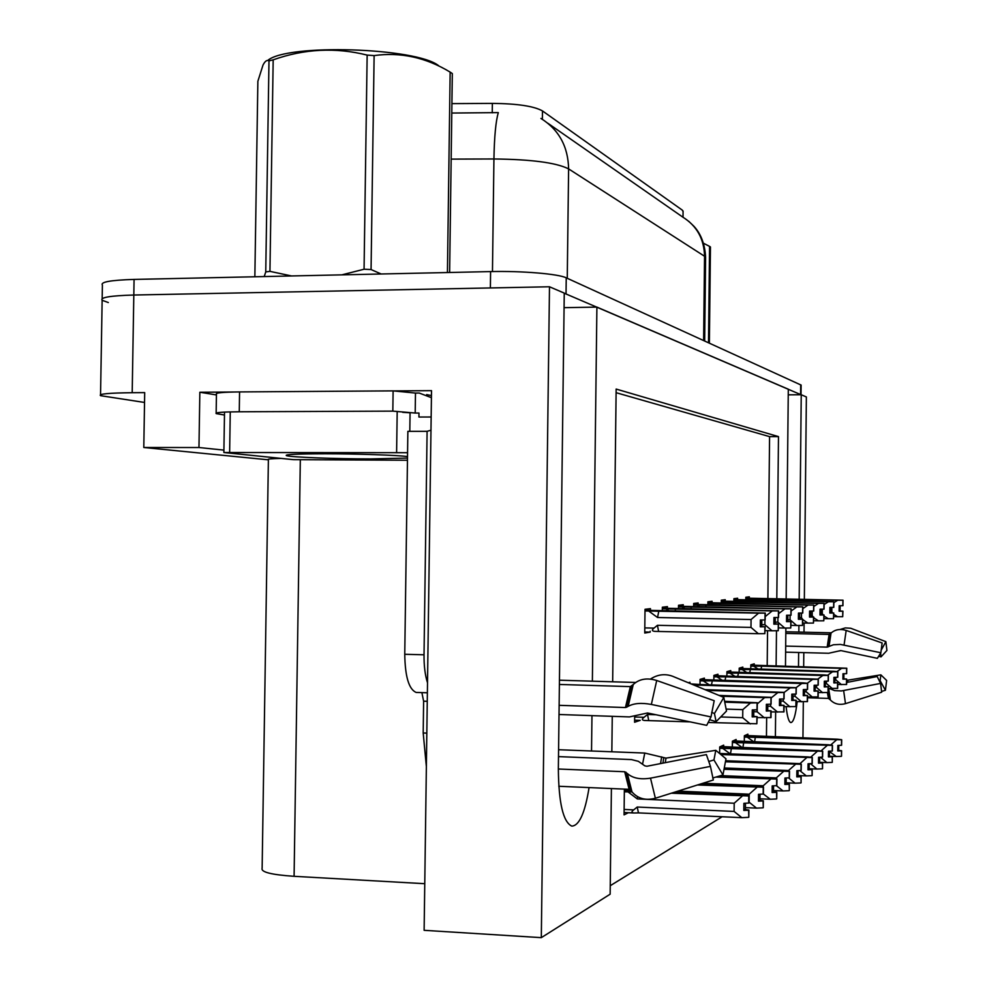 <?xml version="1.0" encoding="UTF-8"?>
<svg xmlns="http://www.w3.org/2000/svg" width="987" height="987" viewBox="0 0 987 987"><rect width="100%" height="100%" fill="white"/><g stroke="black" fill="none" stroke-linecap="round" stroke-linejoin="round"><path stroke-width="1.48" d="M108.323 302.54L102.142 300.282C99.983 297.432 110.544 295.681 133.813 295.027L549.488 286.773L564.256 293.102L558.346 768.836C558.691 802.999 563.17 822.085 571.794 826.107C579.246 825.749 585.007 812.906 589.079 787.577M788.243 394.825L801.234 394.738L806.367 396.947L804.343 599.356M564.07 307.673L596.901 307.105L788.305 389.199L786.158 599.01M216.437 394.936L199.843 392.246L233.487 392.012M393.282 390.914L431.516 390.655L424.126 930.322L541.308 937.65L549.488 286.773M223.913 450.121L198.967 447.518L199.843 392.246M281.073 458.4C271.24 458.647 267.008 459.054 268.39 459.609L262.135 868.289C260.753 872.076 271.4 874.753 294.089 876.308L300.319 459.967M198.967 447.518L143.794 447.493L268.378 459.819M144.534 402.462L100.526 395.664C98.342 393.961 108.903 392.974 132.196 392.703L144.694 392.616L143.794 447.493M802.949 737.968L803.319 701.782M803.665 666.817L803.813 652.617M804.01 632.186L804.109 623.019M798.495 666.669L798.643 652.493M798.853 632.075L798.915 625.474M799.174 599.257L801.234 394.738M786.133 706.692C787.219 716.562 788.761 721.867 790.784 722.57C793.437 722.447 795.571 715.476 797.175 701.683M785.862 628.04L785.479 666.311M591.534 751.008L591.966 715.637M592.373 681.19L596.901 307.105M611.397 788.551L610.151 894.185L541.308 937.65M776.806 598.838L778.484 436.612L616.147 389.063L612.668 681.795M612.261 716.328L611.841 751.786M775.387 736.968L775.646 712.083M776.115 666.065L776.485 630.755M424.768 883.698L294.089 876.308M610.25 885.709L722.139 816.755M451.91 103.623L492.365 103.388C517.237 103.635 533.942 106.152 542.48 110.926L682.301 210.132L683.078 211.625M767.886 598.665L769.576 436.624L616.11 392.69M769.576 436.624L778.484 436.612M766.455 736.647L766.652 717.783M767.195 665.818L767.553 630.681M747.875 735.586L747.887 734.155L744.358 735.759L744.297 741.595M736.105 740.966L736.129 739.497L732.391 741.188L732.317 747.356M723.656 746.653L723.668 745.136L719.708 746.937L719.634 753.476M626.535 789.205L624.352 790.192L624.068 814.867L628.337 812.733M742.816 668.52L742.829 667.101L739.201 668.15L739.164 672.492M730.738 672.024L730.762 670.568L726.925 671.666L726.876 676.255M717.956 675.737L717.968 674.232L713.897 675.404L713.848 680.253M704.373 679.685L704.385 678.131L700.067 679.364L700.005 684.509L691.134 683.917M689.938 683.423L689.95 682.264L688.297 682.745M634.666 716.772L634.592 722.25L640.242 720.337M754.216 665.213L754.241 663.832L750.811 664.819L750.762 668.952M650.433 610.361L650.445 608.646L645.017 609.3L644.745 633.025L650.174 632.124L650.186 631.261M667.385 608.276L667.409 606.623L662.339 607.227L662.289 610.78M698.117 604.488L698.13 602.946L693.676 603.476L693.651 606.684M712.083 602.773L712.096 601.28L707.913 601.774L707.876 604.821M725.223 601.157L725.248 599.701L721.3 600.182L721.275 603.082M737.622 599.64L737.634 598.221L733.921 598.665L733.884 601.441M683.251 606.326L683.263 604.723L678.513 605.29L678.476 608.658M749.318 598.196L749.33 596.827L745.827 597.246L745.79 599.886M644.758 631.988L650.174 632.124M634.616 720.177L640.242 720.374M564.256 293.213L801.025 394.738L801.123 385.325M100.551 394.701L102.142 300.282C99.983 297.432 110.544 295.681 133.813 295.027L490.379 287.945L490.588 271.585C521.889 270.808 558.457 273.892 566.23 277.828L801.136 385.09M705.582 258.076L704.545 256.25C704.15 239.027 696.908 225.986 682.807 217.115L548.007 123.338M703.62 340.503L704.545 256.25L568.611 168.888C556.273 162.682 531.376 159.376 493.932 158.969C494.339 136.675 495.795 121.228 498.312 112.617L451.775 113.049M102.167 298.666L102.401 285.033C100.242 282.011 110.803 280.135 134.072 279.42L490.588 271.585M840.134 605.722L840.085 611.027L839.135 611.002M745.814 598.27L843.034 600.195L745.814 598.134M745.814 598.443L842.923 600.219L842.824 605.71L842.997 600.207L842.947 605.685M833.855 602.638L837.778 600.232L842.923 600.219L842.824 605.71L839.184 605.722L839.135 611.212L842.935 611.175L840.085 611.027M831.844 607.4L831.807 611.644L830.857 611.632M745.802 598.591L748.751 598.64L751.082 600.022M748.751 598.64L837.778 600.232M756.819 598.677L756.449 600.121M833.719 616.628L837.618 616.715L833.744 614.321M832.559 612.952L831.807 611.644M837.618 616.715L842.713 616.69L842.775 611.2M842.713 616.69L842.935 611.175M846.599 673.64L846.772 668.211L750.811 665.115M837.704 684.522L846.612 684.46L846.661 679.044L842.935 678.76M750.799 666.114L753.698 666.188L758.423 669.223M835.73 677.329L835.705 679.71L834.866 679.685M836.976 671.579L841.59 668.347L846.612 668.273L846.562 673.689L842.984 673.751L842.923 679.179L846.661 679.044M750.799 665.806L846.649 668.248L846.562 673.689M750.799 665.423L846.772 668.211M843.897 673.739L843.848 678.785M846.513 679.105L846.464 684.522M841.43 684.633L835.705 679.71M753.698 666.188L761.656 666.163L761.039 669.297M761.656 666.163L841.59 668.347M846.673 673.64L846.735 668.224M744.346 737.055L841.566 739.781L744.346 736.549M841.566 739.781L841.516 745.284L837.84 745.432L837.778 750.947L841.43 750.823L841.529 756.215L841.59 750.712L837.79 750.305M841.529 739.806L841.479 745.308M841.689 739.707L841.603 745.234L841.689 739.707L837.692 739.214L744.963 735.475M745.493 736.314L841.652 739.732M745.493 736.265L744.358 735.957M747.282 737.153L754.117 742.039M755.363 737.042L754.549 742.064M830.61 745.062L836.421 739.979M829.66 756.252L836.26 756.511L829.487 751.576M836.26 756.511L841.368 756.326M838.777 745.407L838.728 750.342M426.372 766.578L423.189 732.996L423.62 701.189L421.881 692.615M558.346 769.009L624.685 771.735L627.362 773.549C632.778 778.237 640.489 779.767 650.507 778.151L710.455 766.381L713.33 779.989L655.368 798.236C645.683 800.778 637.898 798.668 632.001 791.919L629.138 789.316L558.79 786.269M559.024 714.502L629.422 716.92L647.534 712.984L706.717 725.346L710.998 716.92L651.346 704.434C641.39 702.608 633.654 703.25 628.151 706.371L625.437 707.531L559.135 705.335M559.395 684.46L630.348 686.619L633.259 684.509C639.292 678.908 647.114 677.576 656.713 680.499L714.193 700.708L710.998 716.92M635.628 682.473L559.456 680.203M710.455 766.381L706.396 754.611L646.917 766.257L644.832 765.85L638.342 761.31L631.458 759.583L558.506 756.61M558.593 749.725L644.77 753.056L665.978 758.127L715.797 750.317L713.946 759.953L708.765 761.508M711.652 712.355L714.452 713.515L716.106 721.657L709.579 719.696M715.797 750.317L725.988 758.806L722.965 774.968L713.946 759.953M714.452 713.515L723.804 697.402L726.506 711.059L716.106 721.657M712.676 778.015L722.965 774.968M723.804 697.402L672.653 676.28C665.053 673.492 657.638 674.429 650.421 679.081M430.974 430.209L427.1 431.319L424.028 654.8C423.929 665.941 425.101 675.281 427.519 682.819M427.1 431.319L407.865 431.344L404.756 654.282C405.102 676.613 408.889 689.321 416.132 692.43L417.452 692.467M419.253 393.036L415.478 393.06L415.194 413.047L418.981 413.035L418.92 417.032L431.159 416.995M224.468 415.021L216.141 413.59C214.87 412.517 222.581 411.912 239.261 411.776L392.826 411.123L393.11 390.877L239.57 391.925C222.889 392.123 215.178 392.838 216.449 394.072L216.153 413.035M415.478 393.06L393.11 390.877M415.194 413.047L392.826 411.123M419.253 393.048L431.418 397.687M830.894 607.4L830.844 612.853L829.845 612.841M733.909 599.714L833.867 601.712L733.909 599.565M733.896 599.899L833.744 601.737L833.682 607.387L829.894 607.4L829.845 613.05L833.756 613.013L830.844 612.853M822.319 609.176L822.282 613.507L821.061 613.482M733.896 600.047L736.931 600.108L739.399 601.564M824.145 604.488L828.438 601.749L833.744 601.737M833.694 601.749L833.645 607.387M833.682 607.363L833.83 601.725M833.867 601.712L833.768 607.375M736.931 600.108L828.438 601.749M745.234 600.145L744.84 601.675M823.997 618.627L828.278 618.713L824.022 616.011M823.109 614.913L822.282 613.507M828.278 618.713L833.534 618.689L833.583 613.038M833.534 618.689L833.756 613.013M821.11 609.176L821.048 614.802L819.987 614.778M721.287 601.243L824.145 603.328L721.287 601.083M721.287 601.441L824.022 603.353L823.96 609.164L820.049 609.189L819.987 615.012L824.034 614.963L821.048 614.802M812.227 611.076L812.178 615.469L810.672 615.444M721.287 601.601L724.396 601.663L727.012 603.205M813.819 606.474L818.544 603.365L824.022 603.353M823.972 603.353L823.911 609.176M823.96 609.152L824.108 603.341M824.145 603.328L824.046 609.152M724.396 601.663L818.544 603.365M732.971 601.7L732.539 603.316M813.67 620.737L818.371 620.835L813.707 617.751M813.078 616.986L812.178 615.469M818.371 620.835L823.8 620.811L823.861 614.987M823.8 620.811L824.034 614.963M810.709 611.076L810.648 616.863L809.525 616.838M707.901 602.86L813.831 605.043L707.901 602.699M707.901 603.069L813.695 605.056L813.633 611.052L809.587 611.076L809.525 617.085L813.707 617.023L810.648 616.863M801.506 613.087L801.456 617.566L799.606 617.529M707.901 603.242L711.109 603.304L713.885 604.957M802.838 608.646L808.032 605.08L813.695 605.056M813.646 605.068L813.584 611.064M813.633 611.039L813.781 605.043M813.831 605.043L813.72 611.039M711.109 603.304L808.032 605.08M719.955 603.341L719.486 605.068M802.69 622.982L807.859 623.093L802.727 619.565M802.456 619.207L801.456 617.566M807.859 623.093L813.461 623.068L813.522 617.06M813.461 623.068L813.707 617.023M799.655 613.087L799.593 619.046L798.397 619.022M693.664 604.587L802.863 606.857L693.676 604.402M693.664 604.809L802.702 606.882L802.591 613.075L802.801 606.869M791.142 611.015L796.854 606.906L802.702 606.882L802.591 613.075L798.458 613.087L798.397 619.293L802.727 619.231L799.593 619.046M790.093 615.222L790.044 619.787L787.823 619.75M693.664 604.982L696.982 605.056L699.919 606.808M802.863 606.857L802.739 613.05M696.982 605.056L796.854 606.906M706.124 605.093L705.606 606.931M790.994 625.363L796.669 625.499L790.044 619.787M796.669 625.499L802.468 625.462L802.53 619.268M802.468 625.462L802.727 619.231M827.649 675.244L832.485 671.814L837.716 671.703L837.778 677.23L837.827 671.653L833.793 671.308L739.201 668.421M828.241 688.432L837.667 688.371L837.729 682.807L833.867 682.51M739.189 669.482L742.175 669.556L747.159 672.764M826.44 681.153L826.415 683.51L825.329 683.473M837.667 671.715L837.618 677.292L833.916 677.366L833.867 682.942L837.729 682.807M739.189 669.149L837.716 671.703M739.201 668.754L837.827 671.653M834.891 677.341L834.842 682.535M837.556 682.868L837.507 688.445M832.325 688.556L826.415 683.51M742.175 669.556L750.367 669.519L749.701 672.838M750.367 669.519L832.485 671.814M837.741 677.242L837.79 671.678M817.767 679.13L822.85 675.478L828.192 675.379L828.315 681.042L828.364 675.305L824.231 674.948L726.913 671.925M818.198 692.578L828.204 692.516L828.253 686.779L824.268 686.471M726.913 673.035L729.985 673.122L735.229 676.539M816.607 685.2L816.582 687.52L815.225 687.483M726.913 672.69L828.241 675.355L828.179 681.104L824.33 681.19L824.268 686.94L828.253 686.779M726.913 672.27L828.364 675.305M825.354 681.166L825.305 686.508M828.081 686.853L828.031 692.603M822.677 692.714L816.582 687.52M729.985 673.122L738.424 673.085L737.708 676.601M738.424 673.085L822.85 675.478M828.266 681.067L828.327 675.33M818.137 685.114L818.334 679.179L713.897 675.626M807.526 696.97L818.149 696.921L818.211 691.011L814.09 690.678M713.885 676.811L717.043 676.897L722.595 680.536M806.169 689.506L806.145 691.776L804.467 691.727M807.267 683.263L812.622 679.364L818.149 679.253L818.087 685.175L814.152 685.249L814.09 691.171L818.211 691.011M713.885 676.44L818.186 679.241L818.087 685.175M713.885 675.996L818.334 679.179M815.237 685.225L815.188 690.715M818.026 691.085L817.964 697.007M812.449 697.13L806.145 691.776M717.043 676.897L725.766 676.86L724.989 680.598M725.766 676.86L812.622 679.364M818.223 685.114L818.285 679.204M807.452 689.419L807.662 683.3L803.319 682.893L700.054 679.562M796.151 701.646L807.477 701.597L807.539 695.502L803.27 695.144M700.042 680.82L703.312 680.919L709.172 684.793M795.078 694.083L795.053 696.316L793.03 696.242M796.102 687.668L801.752 683.485L807.465 683.374L807.403 689.481L803.332 689.568L803.27 695.675L807.539 695.502M700.054 680.425L807.514 683.362L807.403 689.481M700.054 679.944L807.662 683.3M804.491 689.543L804.442 695.181M807.341 695.576L807.28 701.683M801.567 701.819L795.053 696.316M703.312 680.919L712.306 680.857L711.479 684.855M712.306 680.857L801.752 683.485M807.551 689.419L807.613 683.325M732.379 742.508L832.349 745.37L732.379 741.977M832.349 745.37L832.288 751.033L828.488 751.193L828.438 756.869L832.189 756.733L832.3 762.285L832.362 756.622L828.438 756.19M832.3 745.395L832.251 751.058M832.473 745.296L832.374 750.984L832.473 745.296L828.377 744.778L733.119 740.855M733.612 741.743L832.423 745.321M733.612 741.681L732.391 741.348M735.401 742.619L742.569 747.813M743.729 742.508L742.853 747.825M820.95 750.984L827.032 745.58M819.592 762.309L826.872 762.593L820.863 757.56L819.642 757.522M826.872 762.593L832.14 762.396M829.487 751.156L829.438 756.227M719.696 748.306L822.566 751.292L719.696 747.739M822.566 751.292L822.504 757.128L818.581 757.3L818.519 763.136L822.405 762.988L822.529 768.713L822.578 762.877L818.531 762.42M822.516 751.329L822.455 757.152M822.702 751.218L822.59 757.078L822.702 751.218L818.507 750.663L720.584 746.542M721.041 747.48L822.652 751.243M721.041 747.418L719.708 747.06M722.817 748.417L730.331 753.932M731.404 748.294L730.466 753.945M809.365 757.091L810.771 757.152L817.076 751.514M809.143 768.737L816.903 769.046L810.709 763.876L809.192 763.815M816.903 769.046L822.344 768.824M819.642 757.263L819.592 762.457M720.855 754.524L812.178 757.584L720.288 754.056M812.178 757.584L812.116 763.605L808.057 763.778L807.995 769.798L812.005 769.65L812.141 775.535L812.202 769.527L808.008 769.033M812.128 757.609L812.067 763.63M812.313 757.498L812.215 763.543L812.313 757.498L808.032 756.918L719.585 753.463M720.214 753.994L812.264 757.522M725.741 760.73L799.988 763.642L806.502 757.819M798.014 775.548L806.33 775.893L799.766 770.563M806.33 775.893L811.943 775.659M809.192 763.741L809.13 769.083M725.593 761.791L801.123 764.271L725.667 761.31M801.123 764.271L801.062 770.477L796.867 770.674L796.805 776.892L800.951 776.72L801.086 782.802L801.148 776.596L796.817 776.078M801.074 764.308L801.012 770.514M801.284 764.185L801.16 770.415L801.284 764.185L796.879 763.568L725.741 760.78M725.667 761.248L801.222 764.209M724.569 767.985L788.514 770.539L795.263 764.53M786.17 782.802L795.078 783.172L788.539 777.879M788.514 770.539L788.514 771.168M795.078 783.172L800.889 782.938M798.064 770.625L798.014 776.127M407.495 458.079L370.581 458.918C335.555 458.893 291.572 457.24 286.575 455.698C283.787 454.489 296.668 453.847 325.216 453.786C357.38 453.798 397.514 455.18 407.508 456.562M407.458 460.25L293.386 459.658L223.876 452.515L407.569 452.7M402.659 412.319L409.901 412.788M447.432 272.535L450.146 72.1L452.317 73.556L449.628 272.486M267.674 60.515C286.625 43.453 416.674 47.549 438.647 65.722M341.847 274.855L364.067 269.229L371.063 269.55L381.192 273.991M264.22 276.557L265.75 271.918L269.945 271.363L291.609 275.965M265.75 271.918L268.982 60.873C267.021 59.689 265.022 61.095 262.998 65.08L257.866 81.267L254.856 276.767M364.067 269.229L367.152 55.099L374.122 55.593L371.063 269.55M268.982 60.873L273.177 59.837L269.945 271.363M367.152 55.099C335.666 47.203 304.341 48.782 273.177 59.837M450.146 72.1C425.866 57.419 400.525 51.916 374.122 55.593M829.191 688.457L834.607 690.616L841.368 690.937L880.589 683.423L881.662 692.22L845.477 703.645C839.419 705.249 834.385 704.027 830.388 699.968L828.475 698.401L807.514 697.76M785.615 652.16L828.698 653.258L840.739 650.569L877.357 658.329L880.873 652.752L840.455 644.425L833.484 644.745L827.168 647.127L785.677 646.09M785.812 633.407L829.105 634.419L831.042 633.074C835.113 629.509 840.159 628.62 846.18 630.434L882.119 642.956L880.873 652.752M831.313 632.815L785.825 631.766M841.06 650.63L838.753 651.062M846.649 680.364L880.86 674.849L880.12 680.685L879.355 680.919M880.589 683.423L877.184 676.527L846.636 682.461M880.638 653.11L881.021 656.886L878.664 656.256M880.86 674.849L886.634 680.462L885.425 690.258L880.12 680.685M881.095 650.347L885.87 641.661L886.918 650.47L881.021 656.886M881.514 691.455L885.425 690.258M885.87 641.661L850.732 628.25L845.304 627.917L840.048 629.496M708.518 342.736L709.567 246.392L710.443 246.972L709.382 343.131M709.567 246.392L703.521 243.258M787.873 615.234L787.811 621.391L786.528 621.354M678.501 606.413L791.155 608.794L678.513 606.228M678.501 606.647L790.994 608.819L790.932 615.209L786.59 615.234L786.528 621.637L791.031 621.576L787.811 621.391M777.929 617.517L777.892 622.168L775.251 622.106M678.501 606.845L681.918 606.919L685.064 608.794M778.644 613.63L784.936 608.843L790.994 608.819M790.945 608.831L790.883 615.222M790.932 615.197L791.105 608.806M791.155 608.794L791.043 615.197M681.918 606.919L784.936 608.843M691.381 606.956L690.826 608.917M778.496 627.905L784.739 628.053L777.892 622.168M784.739 628.053L790.747 628.016L790.809 621.613M790.747 628.016L791.031 621.576M775.288 617.529L775.227 623.883L773.857 623.846M662.326 608.374L778.669 610.867L662.326 608.165M662.314 608.621L778.496 610.891L778.422 617.504L773.919 617.529L773.857 624.154L778.533 624.08L775.227 623.883M764.937 619.959L764.888 624.697L761.779 624.635M662.314 608.831L665.855 608.905L669.198 610.928M765.258 616.542L772.204 610.928L778.496 610.891M778.435 610.904L778.373 617.517M778.422 617.48L778.607 610.879M778.669 610.867L778.546 617.48M665.855 608.905L772.204 610.928M675.651 608.942L675.046 611.039M765.11 630.619L771.994 630.779L764.888 624.697M771.994 630.779L778.237 630.73L778.299 624.129M778.237 630.73L778.533 624.08M761.828 619.984L761.754 626.548L760.298 626.511M645.004 610.459L765.295 613.075L645.004 610.237M645.004 610.731L765.11 613.112L765.036 619.959L760.36 619.984L760.286 626.844L765.147 626.757L761.754 626.548M657.441 625.302L654.023 628.102C651.642 629.94 651.864 631.026 654.689 631.372L758.361 633.703L750.984 627.411L657.441 625.302L658.6 631.372M645.004 610.953L648.669 611.027L657.539 617.504L751.07 619.528L750.984 627.411M751.07 619.528L758.571 613.149L765.11 613.112M765.048 613.124L764.974 619.959M765.036 619.935L765.233 613.087M765.295 613.075L765.159 619.935M648.669 611.027L758.571 613.149M658.822 611.064L657.539 617.504M758.361 633.703L764.826 633.654L764.9 626.807M764.826 633.654L765.147 626.757M784.023 706.618L796.102 706.569L796.176 700.276L791.747 699.906M783.271 698.981L783.246 701.14L780.816 701.054M784.171 692.43L790.18 687.89L796.09 687.766L796.028 694.071L791.808 694.157L791.747 700.462L796.176 700.276M793.054 694.132L792.993 699.943M796.077 693.997L796.299 687.692L700.054 684.509M692.825 684.62L796.299 687.692M795.954 700.363L795.892 706.667M789.982 706.815L783.246 701.14M694.169 685.163L697.994 685.126L697.587 686.582M697.994 685.126L790.18 687.89M796.09 687.766L692.936 684.657M796.139 687.742L796.028 694.071M796.176 694.009L796.238 687.705M771.057 711.923L783.974 711.886L784.048 705.372L779.459 704.989M770.662 704.2L770.637 706.285L767.775 706.186M771.205 697.883L777.83 692.578L783.949 692.455L783.888 698.956L779.52 699.067L779.446 705.582L784.048 705.372M780.84 699.03L780.779 705.026M783.949 692.455L783.937 698.944L784.171 692.368L704.989 689.629M705.865 689.999L784.171 692.368M783.814 705.471L783.752 711.985M777.62 712.145L770.637 706.285M706.877 690.419L777.83 692.578M784.011 692.43L705.989 690.049M784.048 698.895L784.122 692.393M757.165 717.598L771.007 717.561L771.069 710.837L766.307 710.406M724.989 701.72L757.325 702.732L757.165 711.787L753.784 711.676M757.313 703.891L764.617 697.599L770.97 697.464L770.909 704.2L766.368 704.311L766.307 711.047L771.069 710.837M767.787 704.274L767.726 710.455M770.97 704.126L771.217 697.365L718.955 695.403M719.905 695.798L771.217 697.365M770.835 710.936L770.761 717.672M764.407 717.845L757.165 711.787M720.991 696.242L764.617 697.599M770.97 697.464L720.029 695.847M771.032 697.439L770.909 704.2M771.081 704.126L771.155 697.39M656.034 714.761L647.521 714.477L644.042 717.302C641.661 719.079 641.834 720.14 644.548 720.485L690.098 721.879M708.16 722.496L756.844 723.767L757.177 716.673L752.217 716.229M726.259 709.098L742.792 709.641L742.705 717.685L720.732 716.944M742.792 709.641L750.453 702.991L757.066 702.83L756.992 709.801L752.279 709.924L752.205 716.907L757.177 716.673M753.797 709.887L753.735 716.278M757.325 702.732L724.902 701.325M648.718 720.448L647.521 714.477M756.918 716.784L756.844 723.767M750.243 723.952L742.705 717.685M725.087 702.176L750.453 702.991M757.066 702.83L725.001 701.782M757.128 702.806L756.992 709.801M757.251 702.756L757.054 709.727M724.31 769.305L789.353 771.402L724.409 768.799M789.353 771.402L789.279 777.818L784.936 778.027L784.875 784.455L789.156 784.27L789.316 790.538L789.378 784.122L784.875 783.579M789.292 771.439L789.23 777.855M789.514 771.303L789.39 777.756L789.514 771.303L724.52 768.219M724.421 768.725L789.452 771.341M720.744 775.622L776.288 777.904L783.271 771.674M773.512 790.538L783.073 790.945L776.424 785.701M776.288 777.904L776.275 778.817M783.073 790.945L789.094 790.686M786.22 777.978L786.158 783.629M715.883 777.065L776.707 779.064L717.512 776.584M776.769 779.027L776.695 785.652L772.192 785.886L772.118 792.524L776.572 792.327L776.732 798.804L776.806 792.179L772.13 791.586M776.707 779.064L776.633 785.689M776.942 778.916L776.818 785.59L776.942 778.916L719.338 776.041M717.722 776.522L776.88 778.953M703.015 783.234L763.222 785.775L770.465 779.323M759.965 798.791L770.255 799.248L763.346 793.967L763.482 787.071L700.967 783.875M763.222 785.775L763.198 787.021M770.255 799.248L776.498 798.964M773.561 785.825L773.5 791.648M697.451 784.986L763.235 787.219L699.104 784.468M763.296 787.182L763.222 794.041L758.534 794.288L758.472 801.16L763.087 800.951L763.272 807.662L763.346 800.79L758.472 800.161M763.235 787.219L763.161 794.091M763.407 793.93L763.482 787.071M699.314 784.394L763.42 787.108M677.983 791.118L749.219 794.19L756.745 787.503M745.419 807.625L756.535 808.131L748.973 802.098M749.219 794.19L749.133 802.11M756.535 808.131L763.025 807.822M760.002 794.227L759.941 800.235M671.357 793.203L748.775 795.978L673.122 792.647M631.149 790.821L624.339 790.982M748.849 795.929L748.763 803.048L743.89 803.319L743.816 810.438L748.627 810.216L748.812 817.15L748.899 810.043L743.828 809.365M748.775 795.978L748.701 803.097M749.047 795.818L748.899 802.974L749.047 795.818L744.161 795.004L675.12 792.018M626.511 790.624L631.088 790.735M673.356 792.573L748.973 795.855M626.511 790.538L627.436 790.118L624.783 789.995M624.339 791.833L632.025 791.944M628.139 791.993L637.318 798.927L734.205 803.233L742.027 796.275M637.577 796.694L637.318 798.927M638.466 812.893L741.805 817.668L734.118 811.437L637.22 807.033L638.466 812.893L634.012 812.992C631.433 812.646 631.322 811.61 633.679 809.883L624.129 809.439M637.22 807.033L633.679 809.883M734.205 803.233L734.118 811.437M741.805 817.668L748.553 817.335M745.469 803.245L745.407 809.439M629.558 789.378L626.449 789.242M132.196 392.703L134.072 279.42M492.365 103.388L492.242 112.826M542.48 110.926L542.381 119.304M567.254 278.309L568.611 168.888C568.13 146.532 558.913 129.729 540.938 118.44M492.464 271.548L493.932 158.969L451.158 159.117M566.23 277.828L566.032 293.867M800.691 384.77L800.593 394.467M629.138 789.316L624.685 771.735M625.437 707.531L630.348 686.619M423.189 732.996L426.828 733.131M644.77 753.056L642.623 763.79M661.672 756.869L660.55 763.593M663.757 757.819L662.919 763.124M665.978 758.127L665.275 762.667M655.368 798.236L650.507 778.151M651.346 704.434L656.713 680.499M632.001 791.919L627.362 773.549M628.151 706.371L633.259 684.509M630.508 789.982L626.005 772.216M626.77 707.26L631.717 686.113M239.261 411.776L239.57 391.925M431.455 395.602L426.655 394.59M424.028 654.8L404.756 654.282M427.26 701.313L423.62 701.189M409.802 431.344L410.061 412.813M396.614 452.416L397.181 412.245M229.638 452.231L230.242 412.924M828.475 698.401L827.39 692.615M827.168 647.127L829.105 634.419M847.895 680.475L847.722 682.251M845.477 703.645L843.638 690.604M844.07 644.955L846.18 630.434M830.388 699.968L828.661 688.445M829.031 646.349L831.042 633.074M829.376 698.808L828.204 692.368M828.056 646.941L830.005 634.098M654.023 628.102L644.807 627.892M644.042 717.302L634.653 716.981M624.092 812.511L633.605 812.943M683.078 211.021L683.016 217.239M688.679 221.236L693.984 226.319C701.091 234.129 704.965 244.455 705.594 257.323L704.669 340.971M416.132 692.43L427.383 692.788M287.464 454.834L286.575 455.698M223.876 452.428L224.493 413.38M634.012 812.992L624.092 812.535"/></g></svg>
